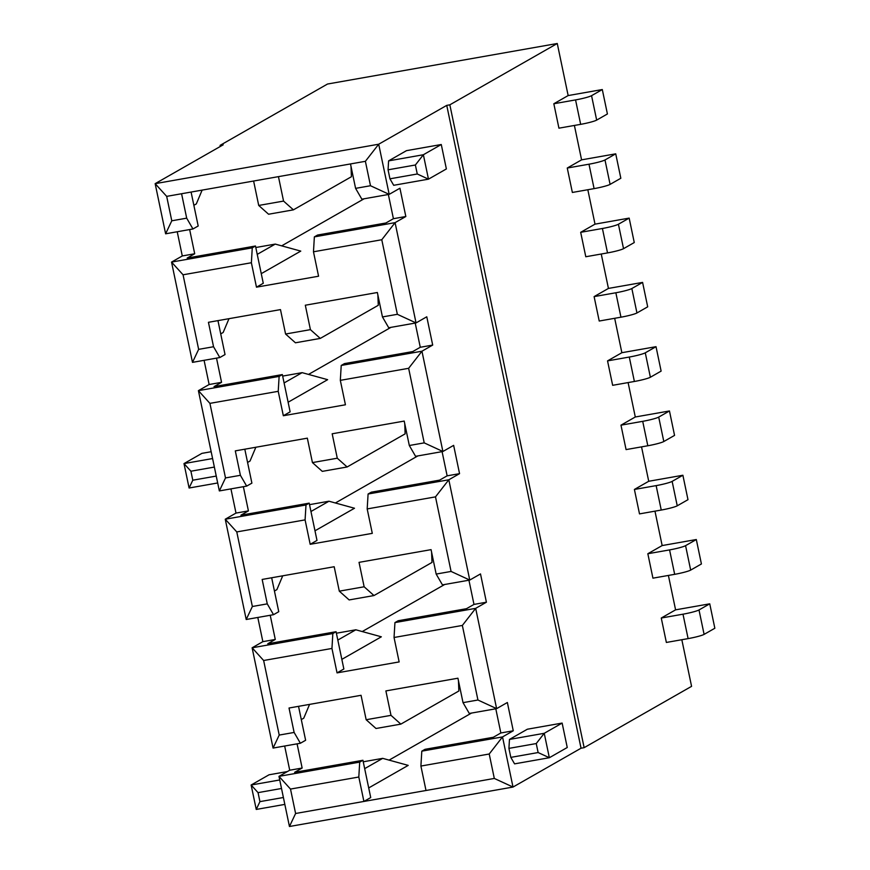 <?xml version="1.0" encoding="UTF-8"?>
<svg xmlns="http://www.w3.org/2000/svg" width="870" height="870" viewBox="0 0 870 870"><rect width="100%" height="100%" fill="white"/><g stroke="black" fill="none" stroke-linecap="round" stroke-linejoin="round"><path stroke-width="1.3" d="M389.945 178.818L393.697 185.299L428.475 179.166L417.263 173.989L415.381 164.995L388.063 169.813L389.945 178.818L417.263 173.989M388.596 160.874L423.375 154.74L441.275 144.518L406.497 150.651L388.596 160.874L388.063 169.813M365.389 161.309L350.49 163.941L355.591 188.366L370.489 185.734L365.389 161.309L378.7 144.213L446.745 105.379L581.04 748.222L513.006 787.056L502.523 736.923L489.212 754.007L420.906 766.057L421.798 751.158L502.523 736.923L513.267 730.789L507.362 702.503L496.618 708.637L469.3 713.454L463.025 702.645L477.934 700.013L496.618 708.637L475.672 608.347L462.351 625.443L394.045 637.492L399.145 661.918L337.049 672.88L331.948 648.444L332.84 633.545L336.07 631.707L343.857 668.997L337.049 672.88M446.745 105.379L449.844 104.824L557.268 43.5L327.512 84.031L220.088 145.366L223.188 144.811L155.154 183.657L166.681 196.37L171.781 220.795L186.691 218.163L192.955 228.973L165.626 233.802L155.154 183.657L378.7 144.213L389.184 194.358L361.855 199.176L355.591 188.366M486.406 602.214L473.987 604.411L466.472 608.695L398.166 620.756L394.936 622.594L475.672 608.347L486.406 602.214L480.501 573.928L469.756 580.062L448.811 479.783L435.489 496.868L367.183 508.928L368.086 494.019L448.811 479.783L459.556 473.65L453.64 445.364L442.895 451.497L421.95 351.208L408.639 368.304L340.322 380.353L341.225 365.454L421.95 351.208L432.694 345.075L426.778 316.789L416.045 322.922L395.089 222.644L381.778 239.739L313.472 251.789L314.364 236.879L395.089 222.644L405.833 216.51L399.928 188.225L389.184 194.358L370.489 185.734M510.81 757.368L514.572 763.86L549.34 757.726L567.251 747.504L562.14 723.079L544.239 733.301L549.34 757.726L538.128 752.55L536.246 743.556L508.928 748.374L510.81 757.368L538.128 752.55M562.14 723.079L527.372 729.212L509.461 739.435L508.928 748.374M305.087 519.879L236.781 531.929L252.365 606.499L267.264 603.867L273.528 614.688L246.21 619.505L225.254 519.216L305.99 504.981L309.209 503.143L316.995 540.422L310.188 544.305L305.087 519.879L305.99 504.981M230.941 488.886L235.998 513.082L225.254 519.216L236.781 531.929M278.226 391.315L209.92 403.365L225.504 477.934L240.403 475.303L246.667 486.112L219.349 490.93L198.403 390.652L279.129 376.405L282.348 374.568L290.134 411.858L283.337 415.74L278.226 391.315L279.129 376.405M204.091 360.321L209.137 384.518L198.403 390.652L209.92 403.365M251.376 262.74L183.059 274.789L198.643 349.359L213.541 346.738L219.816 357.548L192.487 362.366L171.542 262.087L252.267 247.841L255.486 246.003L263.273 283.283L256.476 287.165L251.376 262.74L252.267 247.841M177.23 231.757L182.287 255.954L171.542 262.087L183.059 274.789M420.906 766.057L426.006 790.493L494.312 778.443L513.006 787.056L289.449 826.5L278.976 776.355L359.701 762.12L362.931 760.271L370.718 797.562L363.91 801.444L358.81 777.019L359.701 762.12M284.664 746.025L289.721 770.222L278.976 776.355L290.504 789.068L295.604 813.493L426.006 790.493M273.071 748.069L279.216 735.074L294.125 732.442L300.389 743.252L273.071 748.069L252.115 647.791L332.84 633.545M257.803 617.461L262.86 641.658L252.115 647.791L263.643 660.504L279.216 735.074M639.504 513.887L661.243 510.048A13.202 1.327 -11.8 0 0 677.241 505.807L687.985 499.684L682.885 475.248L648.726 481.273L634.404 489.451L639.504 513.887M677.241 505.807L672.14 481.382L682.885 475.248M672.14 481.382A13.202 1.327 168.2 0 1 656.143 485.623L634.404 489.451M641.538 446.865L648.726 481.273M620.973 425.169L626.074 449.594L647.813 445.766A13.202 1.327 -11.8 0 0 663.81 441.525L674.554 435.391L669.454 410.966L635.296 416.991L620.973 425.169L642.712 421.33A13.202 1.327 168.2 0 0 658.71 417.1L669.454 410.966M628.107 382.582L635.296 416.991M607.543 360.887L612.654 385.312L634.382 381.473A13.202 1.327 -11.8 0 0 650.379 377.243L661.124 371.109L656.024 346.684L621.865 352.709L607.543 360.887L629.282 357.048A13.202 1.327 168.2 0 0 645.279 352.818L656.024 346.684M614.677 318.3L621.865 352.709M594.112 296.605L599.223 321.03L620.952 317.191A13.202 1.327 -11.8 0 0 636.949 312.961L647.693 306.827L642.593 282.402L608.434 288.427L594.112 296.605L615.851 292.766A13.202 1.327 168.2 0 0 631.848 288.535L642.593 282.402M601.246 254.018L608.434 288.427M580.682 232.312L585.793 256.748L607.521 252.909A13.202 1.327 -11.8 0 0 623.529 248.679L634.263 242.545L629.162 218.109L595.015 224.145L580.682 232.312L602.421 228.484A13.202 1.327 168.2 0 0 618.418 224.242L629.162 218.109M587.826 189.736L595.015 224.145M567.262 168.03L572.362 192.455L594.09 188.627A13.202 1.327 -11.8 0 0 610.098 184.386L620.832 178.252L615.732 153.827L581.584 159.852L567.262 168.03L588.99 164.202A13.202 1.327 168.2 0 0 604.987 159.96L615.732 153.827M574.396 125.443L581.584 159.852M553.831 103.748L558.932 128.173L580.66 124.345A13.202 1.327 -11.8 0 0 596.668 120.103L607.412 113.97L602.301 89.545L568.154 95.569L553.831 103.748L575.559 99.909A13.202 1.327 168.2 0 0 591.557 95.678L602.301 89.545M557.268 43.5L568.154 95.569M449.844 104.824L584.14 747.667L691.574 686.343L681.83 639.722M661.265 618.026L666.366 642.451L688.105 638.613A13.202 1.327 -11.8 0 0 704.102 634.382L714.846 628.249L709.746 603.823L675.588 609.848L661.265 618.026L682.993 614.187A13.202 1.327 168.2 0 0 699.001 609.957L709.746 603.823M668.399 575.44L675.588 609.848M647.835 553.733L652.935 578.169L674.674 574.33A13.202 1.327 -11.8 0 0 690.671 570.1L701.416 563.967L696.315 539.53L662.157 545.566L647.835 553.733L669.574 549.905A13.202 1.327 168.2 0 0 685.571 545.664L696.315 539.53M654.969 511.158L662.157 545.566M220.088 145.366L220.317 146.454M358.81 777.019L290.504 789.068M289.721 770.222L302.14 768.036L297.083 743.839M513.267 730.789L500.848 732.975L495.791 708.778M294.125 732.442L289.025 708.017L361.05 695.304L366.161 719.729L376.003 728.494L400.842 724.123L391 715.347L385.888 690.921L457.924 678.208L463.025 702.645M366.161 719.729L391 715.347M368.706 787.937L408.204 765.382L382.691 758.357L363.247 761.794M421.798 751.158L425.028 749.32L493.333 737.271L500.848 732.975M364.671 768.645L382.691 758.357M302.14 768.036L294.615 772.332L362.931 760.271M301.303 719.588L303.75 718.185L309.579 704.385M298.53 706.331L305.62 740.272L300.389 743.252M400.842 724.123L458.849 690.997L458.468 680.786M389.097 760.119L471.54 713.052M267.264 603.867L262.164 579.442L334.189 566.729L339.3 591.165L349.142 599.93L373.98 595.548L431.998 562.433L431.607 552.222M240.403 475.303L235.302 450.877L307.338 438.165L312.439 462.59L322.281 471.366L347.119 466.983L405.137 433.858L404.746 423.657M293.407 209.844L283.555 201.079L278.454 176.643L253.616 181.025L258.716 205.45L268.569 214.227L293.407 209.844L351.415 176.73L351.023 166.518M258.716 205.45L283.555 201.079M213.541 346.738L208.441 322.302L280.477 309.6L285.577 334.026L295.43 342.791L320.269 338.408L378.276 305.294L377.885 295.082M320.269 338.408L310.416 329.643L305.316 305.218L377.352 292.505L382.452 316.93L388.716 327.751L416.045 322.922L397.351 314.309L381.778 239.739M285.577 334.026L310.416 329.643M347.119 466.983L337.277 458.207L332.177 433.782L404.202 421.08L409.313 445.505L415.577 456.315L442.895 451.497L424.212 442.873L408.639 368.304M312.439 462.59L337.277 458.207M373.98 595.548L364.138 586.782L359.038 562.357L431.063 549.644L436.164 574.069L442.438 584.879L469.756 580.062L451.073 571.438L435.489 496.868M339.3 591.165L364.138 586.782M337.81 640.081L355.83 629.793L336.385 633.219M274.442 591.024L276.888 589.621L282.717 575.82M310.96 511.506L328.969 501.218L309.524 504.654M247.58 462.448L250.027 461.046L255.856 447.245M314.983 530.798L354.492 508.243L328.969 501.218M261.261 273.658L300.77 251.104L275.257 244.089L255.802 247.515M257.237 254.366L275.257 244.089M193.858 205.309L196.315 203.917L202.134 190.106M284.099 382.941L302.118 372.654L282.663 376.09M220.719 333.884L223.166 332.481L228.995 318.681M288.122 402.223L327.631 379.679L302.118 372.654M436.164 574.069L451.073 571.438M368.086 494.019L371.305 492.181L439.611 480.131L447.137 475.836L442.08 451.639M367.183 508.928L372.295 533.353L310.188 544.305M409.313 445.505L424.212 442.873M341.225 365.454L344.444 363.616L412.75 351.567L420.275 347.271L415.218 323.074M340.322 380.353L345.433 404.778L283.337 415.74M382.452 316.93L397.351 314.309M314.364 236.879L317.583 235.041L385.888 222.992L393.414 218.696L388.357 194.499M313.472 251.789L318.572 276.214L256.476 287.165M341.845 659.362L381.343 636.807L355.83 629.793M186.691 218.163L181.58 193.738L166.681 196.37M181.58 193.738L253.616 181.025M278.454 176.643L350.49 163.941M191.095 192.063L198.186 225.993L192.955 228.973M165.626 233.802L171.781 220.795M182.287 255.954L194.706 253.757L187.18 258.053L255.486 246.003M217.957 320.628L225.036 354.558L219.816 357.548M192.487 362.366L198.643 349.359M209.137 384.518L221.556 382.332L214.042 386.617L282.348 374.568M244.807 449.192L251.898 483.133L246.667 486.112M219.349 490.93L225.504 477.934M235.998 513.082L248.418 510.897L240.903 515.192L309.209 503.143M271.668 577.767L278.759 611.697L273.528 614.688M246.21 619.505L252.365 606.499M262.86 641.658L275.279 639.461L267.764 643.756L336.07 631.707M289.449 826.5L295.604 813.493M275.279 639.461L270.222 615.264M362.235 631.555L444.69 584.488M473.987 604.411L468.93 580.214M248.418 510.897L243.361 486.7M335.374 502.99L417.828 455.923M459.556 473.65L447.137 475.836M432.694 345.075L420.275 347.271M405.833 216.51L393.414 218.696M581.04 748.222L584.14 747.667M194.706 253.757L189.649 229.56M221.556 382.332L216.51 358.125M331.948 648.444L263.643 660.504M394.936 622.594L394.045 637.492M477.934 700.013L462.351 625.443M494.312 778.443L489.212 754.007M281.662 245.851L364.106 198.784M308.524 374.415L390.967 327.348M441.275 144.518L446.375 168.943L428.475 179.166L423.375 154.74L415.381 164.995M211.16 451.726L201.894 453.368L183.994 463.59L212.584 458.544M217.685 482.97L189.094 488.016L183.994 463.59L190.911 471.214L192.792 480.207L216.249 476.075M214.368 467.07L190.911 471.214M287.404 771.549L269.047 774.789L251.136 785.012L279.727 779.966M284.838 804.391L256.248 809.437L251.136 785.012L258.053 792.635L259.934 801.629L283.392 797.496M281.51 788.492L258.053 792.635M509.461 739.435L544.239 733.301L536.246 743.556M256.248 809.437L259.934 801.629M192.792 480.207L189.094 488.016M661.243 510.048L656.143 485.623M650.379 377.243L645.279 352.818M634.382 381.473L629.282 357.048M623.529 248.679L618.418 224.242M607.521 252.909L602.421 228.484M704.102 634.382L699.001 609.957M688.105 638.613L682.993 614.187M580.66 124.345L575.559 99.909M596.668 120.103L591.557 95.678M610.098 184.386L604.987 159.96M594.09 188.627L588.99 164.202M636.949 312.961L631.848 288.535M620.952 317.191L615.851 292.766M663.81 441.525L658.71 417.1M647.813 445.766L642.712 421.33M690.671 570.1L685.571 545.664M674.674 574.33L669.574 549.905"/></g></svg>

